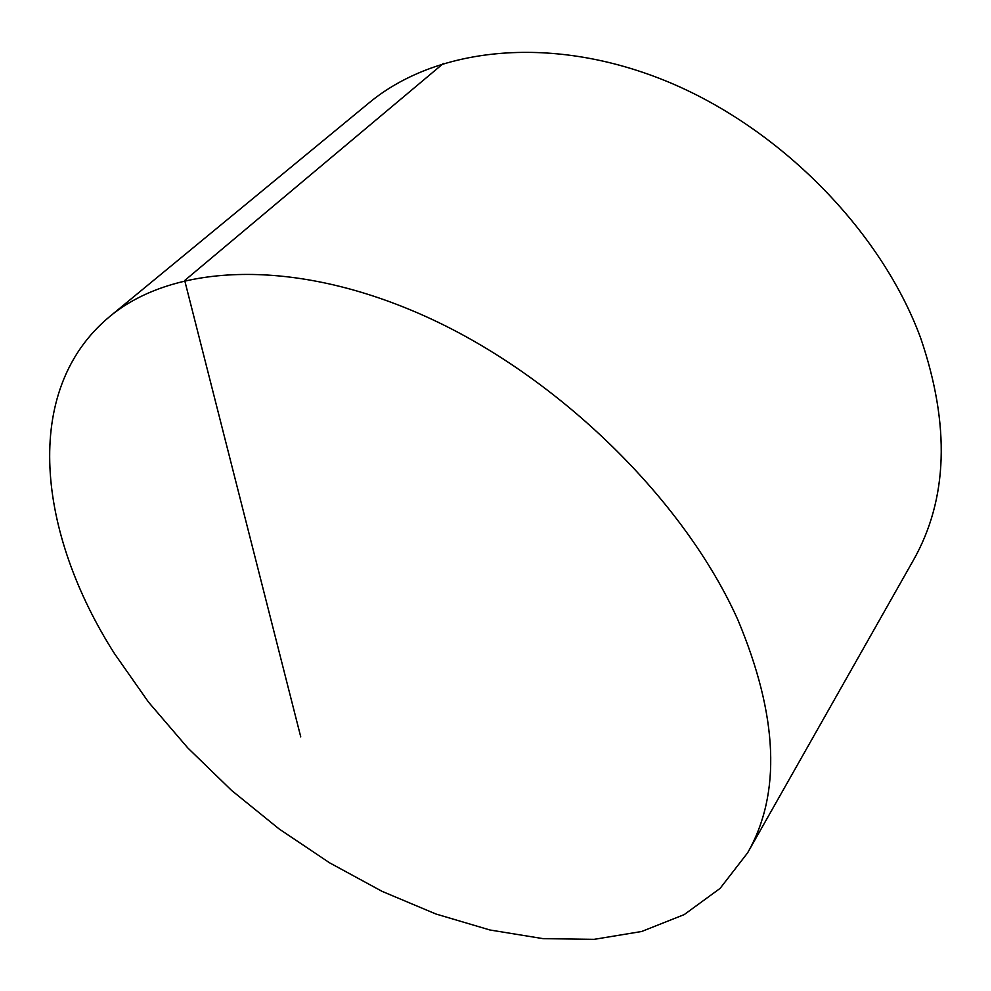 <?xml version="1.0" encoding="UTF-8"?>
<svg xmlns="http://www.w3.org/2000/svg" width="991" height="991" viewBox="0 0 991 991"><rect width="100%" height="100%" fill="white"/><g stroke="black" fill="none" stroke-linecap="round" stroke-linejoin="round"><path stroke-width="1.49" d="M738.047 620.255C684.707 500.628 559.271 377.137 427.109 317.12C294.711 256.979 172.917 263.618 109.357 316.835C20.687 390.739 37.856 533.579 114.646 653.862L148.539 702.161L187.782 747.92L231.572 790.409L279.103 828.934L329.582 862.814L382.154 891.392L435.941 914.012L489.95 929.992L543.08 938.65L594.117 939.344L641.673 931.49L684.211 914.606L720.098 888.394L747.598 852.867C781.354 793.803 778.17 716.258 738.047 620.255M747.598 852.867L913.343 560.311C947.929 499.229 950.357 425.127 920.651 338.005C880.813 229.825 778.059 125.783 663.214 79.887C548.172 33.967 434.814 48.138 368.863 103.027L109.357 316.835M300.756 736.908L184.698 280.503L443.423 63.399"/></g></svg>
